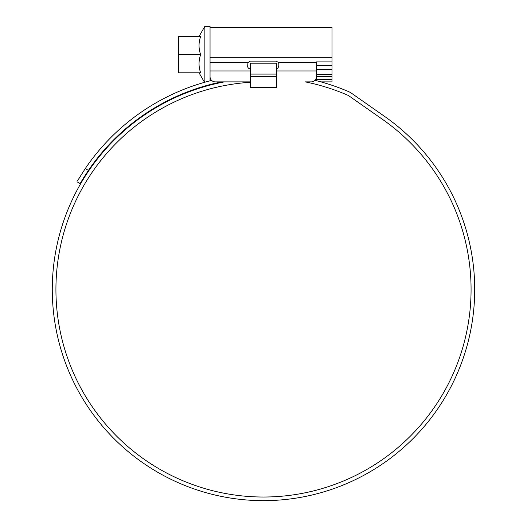 <?xml version="1.0" encoding="UTF-8"?>
<svg xmlns="http://www.w3.org/2000/svg" width="527" height="527" viewBox="0 0 527 527"><rect width="100%" height="100%" fill="white"/><g stroke="black" fill="none" stroke-linecap="round" stroke-linejoin="round"><path stroke-width="0.79" d="M210.049 27.391L331.997 27.391L331.997 65.447L316.431 65.447M210.049 80.829L210.049 76.685A5.191 5.191 0 0 0 215.24 81.876L250.529 81.876M250.529 82.278A207.572 207.572 0 0 0 55.928 289.448A207.572 207.572 0 0 0 263.5 497.02A207.572 207.572 0 0 0 382.556 119.412L349.236 96.085A10.375 10.375 0 0 0 347.398 95.058A211.722 211.722 0 0 0 305.219 81.876L311.24 81.876A5.191 5.191 0 0 0 316.431 76.685L316.431 70.954L276.471 70.954M331.997 79.32L316.431 79.32L316.431 76.402L331.997 76.402L331.997 81.876L320.877 81.876M316.431 79.32L316.431 80.697M210.049 76.685L210.049 26.35L204.858 26.35L204.858 82.225M316.431 69.518L331.997 69.518L331.997 65.447M331.997 69.518L331.997 74.511L316.431 74.511M331.997 76.402L331.997 74.511M83.701 177.645L88.424 170.392A211.722 211.722 0 0 1 221.781 81.876L224.495 81.876A211.202 211.202 0 0 0 263.5 500.65A211.202 211.202 0 0 0 384.644 116.441L351.325 93.108A14.012 14.012 0 0 0 348.834 91.724A215.352 215.352 0 0 0 314.942 80.328M331.997 61.896L316.431 61.896L316.431 70.954M250.529 68.905L250.266 68.905C248.645 68.694 247.782 67.831 247.67 66.31L247.947 62.548L250.266 61.119L276.214 61.119L278.533 62.548L278.809 63.714L278.809 66.31L277.696 68.431M200.642 72.792C198.514 66.758 198.514 60.704 200.642 54.63C198.514 48.596 198.514 42.542 200.642 36.468C198.514 36.468 198.514 36.468 200.642 36.468L178.396 36.468L178.396 72.792L200.642 72.792C198.514 72.792 198.514 72.792 200.642 72.792M178.396 54.63L200.642 54.63M250.529 74.09L250.529 87.581L276.471 87.581L276.471 63.194L250.529 63.194L250.529 74.09L276.471 74.09M271.557 500.498L274.086 500.386M274.172 500.38L273.322 500.419M267.775 500.604L266.26 500.63M253.204 500.4L254.067 500.439M255.727 500.505L259.475 500.61M77.634 180.675L85.269 168.568L78.292 179.549M211.643 80.427A215.352 215.352 0 0 0 85.269 168.568L88.424 170.392L80.144 183.587L76.995 181.769L80.144 183.587L80.776 182.494M81.435 181.374L82.456 179.674M210.049 57.753L331.997 57.753M250.529 70.954L210.049 70.954M278.533 62.548L316.431 62.548M210.049 62.548L247.947 62.548M250.529 76.685L276.471 76.685M199.022 72.792L204.522 82.324M199.022 36.468L204.858 26.35"/></g></svg>

